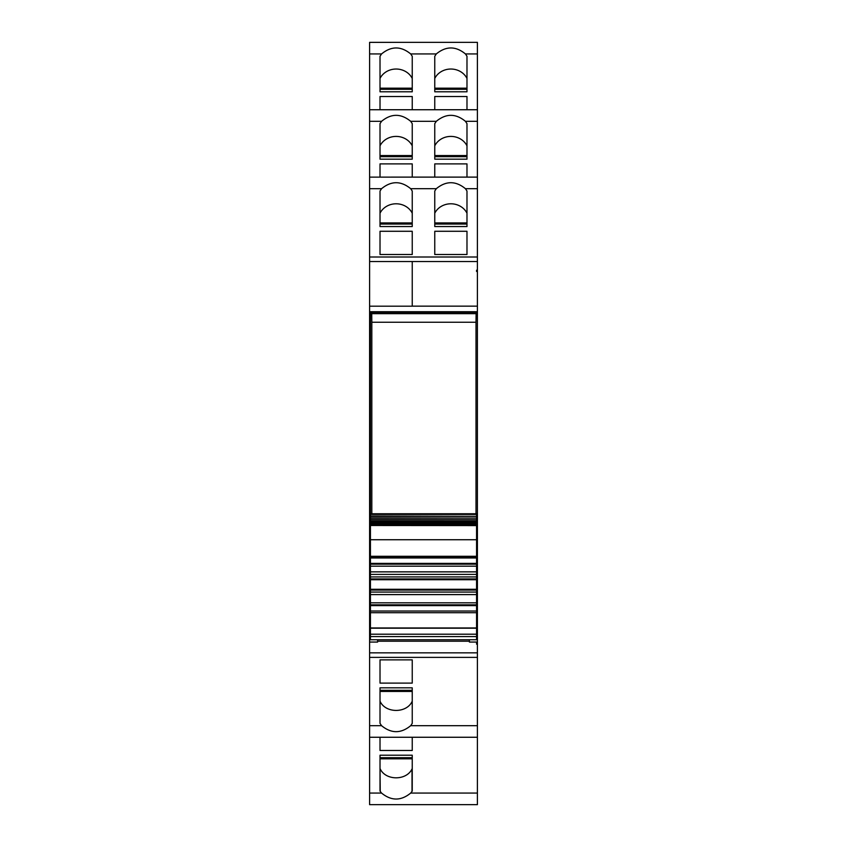 <?xml version="1.0" encoding="UTF-8"?>
<svg xmlns="http://www.w3.org/2000/svg" width="847" height="847" viewBox="0 0 847 847"><rect width="100%" height="100%" fill="white"/><g stroke="black" fill="none" stroke-linecap="round" stroke-linejoin="round"><path stroke-width="1.27" d="M476.565 644.165L476.565 642.905L476.565 644.165L477.401 644.165L477.401 804.65L369.599 804.65L369.599 642.058L377.603 642.058L377.603 639.75M476.565 642.905L477.401 642.905L477.401 636.51L476.565 636.51M469.397 639.75L469.397 642.058L477.401 642.058M477.401 737.261L369.599 737.261L477.401 737.271M370.435 563.075L369.599 563.075L369.599 642.058M369.599 637.346L370.435 637.346M369.599 636.51L370.435 636.51M476.565 637.346L477.401 637.346M477.401 644.165L477.401 642.905M477.401 573.959L477.401 563.075L476.565 563.075M477.401 271.474L477.401 42.35L369.599 42.361L369.599 261.532L412.235 261.532L412.235 306.19L369.599 306.19L369.599 261.532L412.235 261.532L412.235 306.148L477.401 306.148L477.401 271.474L476.565 271.474L476.565 270.214L477.401 270.214M476.565 271.474L476.565 270.214M476.565 634.276L477.401 634.276L477.401 557.114L476.565 557.114M370.435 557.114L369.599 557.114L369.599 306.19M369.599 563.075L369.599 557.114M412.235 723.359L412.235 687.828L380.017 687.828L380.017 723.37L381.563 725.688C391.272 733.65 400.98 733.65 410.689 725.688L412.235 723.37M412.235 659.866L412.235 683.106L412.235 659.866L380.017 659.866L380.017 683.106L380.017 659.866M412.235 683.106L380.017 683.106M380.017 687.828L380.017 690.316L412.235 690.316L412.235 687.828M380.017 755.206L380.017 791.119L381.563 793.067C391.282 801.018 400.98 801.018 410.689 793.067L412.235 791.119L412.235 755.206L380.017 755.206L380.017 757.694L412.235 757.694L412.235 755.206M412.235 750.484L412.235 737.271L412.235 750.484L380.017 750.484L380.017 737.271L380.017 750.484M410.689 53.933C400.98 45.971 391.272 45.971 381.563 53.933L380.017 56.262L380.017 91.794L380.017 89.306L412.235 89.306L412.235 91.794L412.235 56.262L410.689 53.933L436.311 53.933L434.765 56.262L434.765 91.794L434.765 89.306L466.983 89.306L466.983 91.794L466.983 56.262L465.437 53.933C455.728 45.971 446.02 45.971 436.311 53.933M380.017 159.172L380.017 123.641L381.563 121.312C391.272 113.35 400.98 113.35 410.689 121.312L412.235 123.641L412.235 159.172L380.017 159.172L380.017 156.684L412.235 156.684L412.235 159.172M477.401 121.312L465.437 121.312C455.728 113.35 446.02 113.35 436.311 121.312L434.765 123.641L434.765 159.172L434.765 156.684L466.983 156.684L466.983 159.172L434.765 159.172M380.017 226.551L380.017 191.02L381.563 188.69C391.272 180.729 400.98 180.729 410.689 188.69L412.235 191.02L412.235 226.551L380.017 226.551L380.017 224.063L412.235 224.063L412.235 226.551M477.401 188.69L465.437 188.69C455.728 180.729 446.02 180.729 436.311 188.69L434.765 191.02L434.765 226.551L434.765 224.063L466.983 224.063L466.983 226.551L434.765 226.551M380.229 791.119L380.017 768.949M412.235 91.794L380.017 91.794M466.983 91.794L434.765 91.794M434.765 96.516L434.765 109.729L434.765 96.516L466.983 96.516L466.983 109.729L466.983 96.516M412.235 96.516L412.235 109.729L412.235 96.516L380.017 96.516L380.017 109.729L380.017 96.516M412.235 145.822A17.692 16.029 0 0 0 396.131 136.409A17.692 16.029 0 0 0 380.017 145.822M412.235 213.2A17.692 16.029 0 0 0 396.131 203.788A17.692 16.029 0 0 0 380.017 213.2M412.235 768.949L412.023 768.949C406.465 780.765 385.787 780.775 380.229 768.949M466.983 78.443A17.681 16.029 0 0 0 450.869 69.031A17.681 16.029 0 0 0 434.765 78.443M466.983 163.895L466.983 177.108L466.983 163.895L434.765 163.895L434.765 177.108L434.765 163.895M412.235 163.895L412.235 177.108L412.235 163.895L380.017 163.895L380.017 177.108L380.017 163.895M466.983 145.822A17.692 16.029 0 0 0 450.869 136.409A17.692 16.029 0 0 0 434.765 145.822M466.983 254.513L434.765 254.513L434.765 231.273L466.983 231.273L466.983 254.513L466.983 231.273M412.235 231.273L412.235 254.513L412.235 231.273L380.017 231.273L380.017 254.513L380.017 231.273M412.235 254.513L380.017 254.513M466.983 213.2A17.692 16.029 0 0 0 450.869 203.788A17.692 16.029 0 0 0 434.765 213.2M434.765 254.513L434.765 231.273M465.437 188.69L466.983 191.02L466.983 226.551M465.437 121.312L466.983 123.641L466.983 159.172M412.235 78.443A17.692 16.029 0 0 0 396.131 69.031A17.692 16.029 0 0 0 380.017 78.443M412.023 791.119L412.023 768.949M412.235 701.178C406.899 713.502 385.364 713.513 380.017 701.178M477.401 557.114L476.565 556.606L477.401 556.606L477.401 312.352L369.599 312.352M370.435 556.606L369.599 556.606M476.565 513.769L370.435 513.769L370.435 312.352L477.401 312.352L477.401 311.728L369.599 311.728M477.401 311.728L477.401 306.148M477.401 634.276L477.401 636.51M469.397 641.211L377.603 641.211M370.435 516.342L476.565 516.342L370.435 516.003L370.435 514.214M476.565 516.003L476.565 514.214M370.435 518.099L476.565 518.099L370.435 517.856L370.435 516.617M476.565 517.856L476.565 516.617M370.435 519.698L476.565 519.698L370.435 519.55L370.435 518.417M476.565 519.55L476.565 518.417M370.435 521.127L476.565 521.127L370.435 521.074L370.435 520.058M476.565 521.074L476.565 520.058M370.435 522.44L370.435 521.54M476.565 522.44L476.565 521.54M370.435 523.637L370.435 522.843M476.565 523.637L476.565 522.843M370.435 524.653L370.435 523.986M476.565 524.653L476.565 523.986M476.565 539.581L476.565 525.5L370.435 525.5L370.435 524.949M476.565 525.5L476.565 524.949M476.565 525.585L370.435 525.5L370.435 539.581M476.565 556.288L370.435 556.288L370.435 539.74L370.435 557.972L476.565 557.972L476.565 539.74L370.435 539.74M370.435 563.382L370.435 557.972L476.565 557.972L476.565 563.382L370.435 563.382L370.435 564.176L476.565 564.176L476.565 563.382M476.565 636.584L370.435 636.584L370.435 639.75L476.565 639.75L476.565 566.177L370.435 566.177L370.435 564.176M476.565 566.177L476.565 564.176M476.565 574.393L370.435 574.393L370.435 566.177M476.565 576.923L370.435 576.923L370.435 574.393M476.565 578.914L370.435 578.914L370.435 576.923M476.565 579.719L370.435 579.719L370.435 578.914M476.565 589.279L370.435 589.279L370.435 579.719M476.565 590.084L370.435 590.084L370.435 589.279M476.565 592.074L370.435 592.074L370.435 590.084M476.565 594.605L370.435 594.605L370.435 592.074M476.565 602.82L370.435 602.82L370.435 594.605M476.565 604.822L370.435 604.822L370.435 602.82M476.565 605.616L370.435 605.616L370.435 604.822M476.565 611.026L370.435 611.026L370.435 605.616M476.565 627.955L370.435 627.955L370.435 611.026M370.435 636.584L370.435 627.955M476.014 513.769L476.014 322.252L476.109 313.655L477.401 312.352L477.401 556.606L476.565 555.759M476.014 322.252L371.822 322.252L371.822 513.769M371.822 322.252L371.738 313.655L476.109 313.655M370.435 312.352L371.738 313.655M477.401 652.846L369.599 652.846M369.599 634.276L370.435 634.276M477.401 261.532L412.235 261.532M477.401 725.688L410.689 725.688M477.401 657.378L369.599 657.378M381.563 725.688L369.599 725.688M477.401 109.739L369.599 109.739L477.401 109.729M477.401 177.118L369.599 177.118L477.401 177.108M477.401 793.067L410.689 793.067M381.563 793.067L369.599 793.067M477.401 53.933L465.437 53.933M381.563 53.933L369.599 53.933M381.563 121.312L369.599 121.312M436.311 121.312L410.689 121.312M381.563 188.69L369.599 188.69M436.311 188.69L410.689 188.69M380.017 758.817L412.235 758.817M412.235 88.183L380.017 88.183M466.983 88.183L434.765 88.183M412.235 155.562L380.017 155.562M466.983 155.562L434.765 155.562M412.235 222.941L380.017 222.941M466.983 222.941L434.765 222.941M477.401 257.001L369.599 257.001M380.017 691.438L412.235 691.438M476.565 557.4L370.435 557.4M476.565 571.863L370.435 571.863M476.565 612.709L370.435 612.709M476.565 628.209L370.435 628.209M476.565 634.202L370.435 634.202M477.401 42.35L369.599 42.35M477.401 804.65L369.599 804.65M370.435 514.425L476.565 514.425M370.435 522.387L476.565 522.387M370.435 523.478L476.565 523.478M370.435 524.388L476.565 524.388"/></g></svg>
